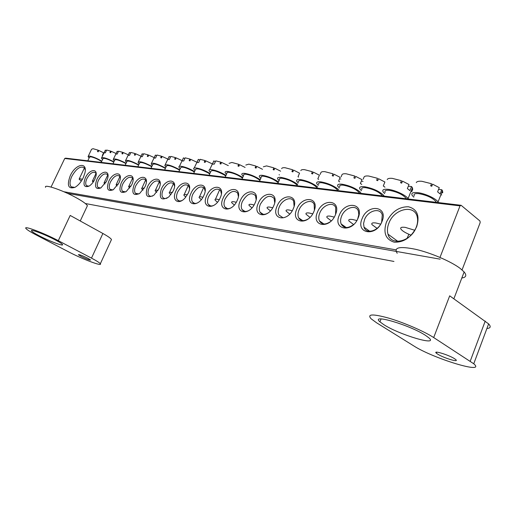 <?xml version="1.0" encoding="UTF-8"?>
<svg xmlns="http://www.w3.org/2000/svg" width="516" height="516" viewBox="0 0 516 516"><rect width="100%" height="100%" fill="white"/><g stroke="black" fill="none" stroke-linecap="round" stroke-linejoin="round"><path stroke-width="0.77" d="M55.251 239.888C44.976 234.412 29.747 228.672 31.521 230.904C32.166 231.807 34.682 233.406 39.048 235.702C49.291 241.114 64.223 246.758 62.475 244.513C61.849 243.649 59.443 242.107 55.251 239.888M87.92 258.303C82.334 255.575 79.154 254.375 78.374 254.704L81.083 256.433C86.649 259.148 89.816 260.335 90.584 260.006L87.92 258.303M45.563 187.308C43.525 183.528 64.41 190.83 78.064 198.763C83.586 201.95 86.694 204.278 87.391 205.742L86.959 206.658M58.295 240.669C44.273 233.193 23.426 225.337 25.852 228.382C26.748 229.62 30.192 231.819 36.197 234.967L68.783 251.95C82.276 259.071 102.8 266.811 100.323 263.766C99.524 262.702 96.576 260.825 91.487 258.123L58.295 240.669L70.195 215.436L102.89 233.49C107.902 236.283 110.766 238.295 111.488 239.521L111.121 240.308M83.282 177.646C81.044 182.161 78.277 185.386 74.988 187.321C68.28 189.366 66.699 185.502 70.247 175.73C75.549 163.772 87.881 161.34 84.869 173.157L83.282 177.646M85.243 169.835L84.34 167.829C80.515 165.655 76.336 168.506 71.814 176.382C69.705 181.142 69.473 184.612 71.124 186.798L74.781 187.431M407.027 238.457L408.872 234.27M416.689 226.659C411.329 237.386 403.835 242.559 394.198 242.165C385.645 239.495 383.04 232.845 386.394 222.203C391.502 211.87 398.823 206.722 408.35 206.761C417.154 209.032 419.934 215.669 416.689 226.659M388.87 223.202C387.322 227.156 387.032 230.813 388 234.174C390.883 246.384 411.046 241.785 416.244 227.246C417.625 223.68 417.973 220.345 417.296 217.236C414.858 203.891 394.043 208.638 388.87 223.202M381.995 221.558C376.048 237.25 355.311 233.742 362.122 218.636C367.721 203.42 388.638 206.039 381.995 221.558M364.528 219.603L363.574 223.57L364.012 227.156C366.134 234.516 378.351 231.174 381.659 222.138L382.259 214.953C380.279 207.155 367.831 210.56 364.528 219.603M397.12 240.843L396.636 241.32M358.117 218.049C352.241 233.322 332.549 229.988 339.251 215.275C344.791 200.453 364.664 202.943 358.117 218.049M357.633 219.119L358.807 214.695L358.381 211.192C356.253 204.104 344.772 207.664 341.586 216.217C340.431 219.113 340.283 221.693 341.14 223.963C343.83 228.543 348.042 228.685 353.77 224.402M335.445 214.714C329.634 229.588 310.916 226.421 317.501 212.076C322.997 197.634 341.889 200.002 335.445 214.714M335.6 214.321L335.716 207.684C333.484 201.227 322.855 204.878 319.772 212.998C318.572 215.991 318.443 218.616 319.385 220.874C321.681 224.705 325.325 224.989 330.311 221.719M313.883 211.547C308.142 226.04 290.334 223.028 296.803 209.032C302.241 194.951 320.23 197.202 313.883 211.547M314.405 210.122L314.167 204.394C311.883 198.492 302.002 202.201 299.016 209.935C297.771 213.005 297.655 215.656 298.667 217.887C300.693 221.158 303.905 221.487 308.291 218.868M293.352 208.529C287.689 222.667 270.713 219.79 277.079 206.136C282.458 192.391 299.609 194.538 293.352 208.529M294.114 206.323L293.656 201.305C291.353 195.899 282.129 199.627 279.233 207.013C277.95 210.147 277.847 212.811 278.917 215.004L282.497 217.404M273.79 205.652C268.191 219.448 252.001 216.707 258.258 203.369C263.586 189.946 279.949 191.997 273.79 205.652M274.705 202.827L274.112 198.396C269.784 194.319 265.198 196.261 260.354 204.22C259.051 207.413 258.955 210.077 260.064 212.218C261.709 214.675 264.25 215.011 267.707 213.224M255.117 202.904C249.589 216.378 234.129 213.759 240.282 200.724C245.552 187.618 261.186 189.572 255.117 202.904M256.149 199.589L255.465 195.641C251.318 191.939 246.938 193.906 242.333 201.562C240.998 204.787 240.907 207.445 242.049 209.535C243.539 211.683 245.829 212.005 248.912 210.509M237.283 200.285C231.826 213.443 217.043 210.941 223.099 198.202C228.311 185.386 243.262 187.256 237.283 200.285M238.398 196.564L237.663 193.042C233.684 189.656 229.497 191.649 225.099 199.015C223.744 202.266 223.654 204.91 224.821 206.948C226.182 208.838 228.246 209.148 231.007 207.877M220.229 197.776C214.837 210.638 200.692 208.245 206.652 195.783C211.805 183.251 226.118 185.038 220.229 197.776M221.403 193.726L220.642 190.572C216.83 187.469 212.818 189.475 208.606 196.583C207.239 199.847 207.148 202.472 208.329 204.459C209.573 206.123 211.437 206.419 213.921 205.336M94.796 179.342C93.254 182.477 91.319 184.754 88.991 186.16C84.024 187.76 82.792 185.025 85.295 177.943C89.171 169.138 98.292 167.777 95.821 176.536L94.796 179.342M96.163 174.111L95.563 172.828C92.899 171.273 90.01 173.202 86.901 178.607C85.495 181.8 85.353 184.148 86.462 185.657L88.946 186.179M106.657 181.084L100.904 187.914C95.641 189.74 94.273 186.979 96.802 179.632C100.839 170.403 110.463 169.396 107.56 178.684L106.657 181.084M108.018 175.898L107.386 174.479C104.619 172.815 101.639 174.756 98.44 180.31C97.034 183.528 96.892 185.908 98.027 187.463L100.73 188.018M118.97 182.896L113.301 189.72C107.702 191.797 106.18 189.024 108.734 181.387C112.952 171.68 123.131 171.119 119.725 180.974L118.97 182.896M120.318 177.762L119.654 176.201C116.784 174.414 113.701 176.375 110.411 182.077C109.005 185.309 108.87 187.727 110.018 189.333L112.959 189.92M131.754 184.773L126.227 191.552C120.247 193.958 118.551 191.178 121.125 183.212C125.556 172.95 136.34 172.963 132.309 183.438L131.754 184.773M133.089 179.71L132.406 177.994C129.419 176.072 126.227 178.046 122.834 183.915C121.428 187.166 121.305 189.617 122.466 191.268L125.678 191.888M145.048 186.727L139.726 193.403C133.315 196.222 131.406 193.455 133.999 185.102C138.681 174.202 150.143 174.969 145.319 186.095L145.048 186.727M146.37 181.755L145.654 179.858C142.551 177.794 139.249 179.781 135.74 185.818C134.334 189.082 134.225 191.565 135.392 193.274L138.901 193.932M158.87 188.759L153.871 195.235C146.95 198.608 144.79 195.886 147.376 187.069C152.304 175.55 164.43 177.065 158.87 188.759M160.179 183.902L159.438 181.813C156.206 179.581 152.781 181.574 149.163 187.805C147.757 191.075 147.647 193.59 148.834 195.351L150.453 196.319L152.665 196.048M173.266 190.875L168.803 196.951C161.237 201.15 158.734 198.544 161.302 189.114C166.281 177.356 178.904 178.936 173.266 190.875M174.55 186.16L173.795 183.851C170.428 181.439 166.874 183.438 163.121 189.862C161.727 193.145 161.624 195.693 162.811 197.505L164.578 198.576L167.01 198.247M188.263 193.081L185.109 197.905C178.491 205.561 171.389 200.24 175.795 191.249C180.832 179.239 193.984 180.884 188.263 193.081M189.52 188.546L188.753 185.986C185.244 183.367 181.548 185.373 177.659 192.01C176.266 195.293 176.169 197.867 177.362 199.737C178.407 201.053 179.942 201.317 181.974 200.524M203.904 195.377C198.583 207.954 185.031 205.665 190.901 193.468C195.996 181.2 209.709 182.922 203.904 195.377M205.123 191.062L204.355 188.217C200.698 185.379 196.848 187.385 192.803 194.248C191.423 197.525 191.333 200.131 192.52 202.053C193.661 203.536 195.351 203.814 197.596 202.885M462.065 269.913L480.177 222.615L479.977 221.022L461.104 205.297L460.027 205.871L439.993 257.42M460.027 205.871L64.732 158.476L65.635 158.154L461.104 205.297M64.732 158.476L51.052 187.056M63.894 191.746L395.933 249.841M440.174 259.174L67.525 193.371M85.327 203.51L393.953 261.444M425.674 335.484C410.02 325.054 369.708 313.27 379.937 321.823L383.852 324.687C399.216 334.736 439.11 346.662 428.873 337.838L425.674 335.484M454.602 358.749C448.785 354.892 432.434 349.938 436.355 353.183L437.613 354.092C443.386 357.898 459.666 362.871 455.757 359.594L454.602 358.749M397.204 253.272C393.437 247.37 399.61 246.061 415.728 249.331C431.021 252.872 451.068 261.47 460.201 268.417L464.129 271.951C466.916 275.357 466.148 277.376 461.814 278.014M433.692 337.554C424.107 331.311 403.776 322.539 388.6 318.095C372.655 313.741 366.831 313.973 371.12 318.791L376.628 322.822L413.49 345.739C432.75 358.33 486.865 374.964 473.752 363.767L433.692 337.554L449.694 295.829L488.626 323.893C491.174 326.641 490.593 328.182 486.904 328.518M245.113 167.448L239.566 164.669L238.824 166.345L237.96 165.991L238.695 164.314L238.411 166.171M217.43 202.246L215.075 200.098C214.733 199.299 215.456 199.021 217.242 199.26L219.236 199.698M225.208 177.175L226.879 173.389C226.576 172.512 227.324 172.163 229.13 172.338C233.883 173.215 238.328 175.13 242.462 178.097M226.466 174.331L225.182 172.744C224.815 171.693 225.711 171.273 227.866 171.48C232.748 172.305 237.695 174.318 242.714 177.523M229.046 163.346L231.858 162.456L238.695 164.314M201.279 199.615L199.157 197.628C198.815 196.648 200.079 196.519 202.943 197.241M209.122 175.259L210.805 171.486C211.773 169.635 216.133 170.719 223.899 174.743L225.737 175.982M210.399 172.396L209.141 170.835C207.696 167.984 218.139 170.551 224.86 174.756L225.969 175.459M209.612 169.777L213.856 160.882L212.405 164.14L214.282 164.127L215.74 160.863L220.751 162.114L220.022 163.753L220.854 164.056L221.583 162.417L228.33 165.617M213.856 160.882L215.327 161.785M221.132 163.437L220.751 162.114M102.626 155.709L102.31 155.535L103.6 152.794L98.814 150.453L98.169 151.82L97.472 151.536L98.117 150.162L98.375 151.394M81.328 181.09L79.109 179.149L80.27 178.781L82.412 179.329M87.797 160.799L89.474 157.257L90.681 156.787C94.047 157.451 97.692 159.031 101.62 161.534M89.139 157.967L88.062 156.638L89.507 156.071C93.061 156.716 97.15 158.425 101.781 161.192M88.294 156.155L91.538 149.298L93.003 148.692L98.117 150.162M102.665 155.626L102.323 155.51M431.46 186.141L432.595 184.16L439.271 187.663L437.613 191.855L440.122 193.932L441.773 189.746L442.502 190.688L442.767 192.603M411.065 235.154C405.969 233.174 402.622 231.207 401.016 229.252C399.965 227.517 401.377 226.892 405.253 227.375L414.78 230.265M414.316 195.951C413.335 194.068 414.8 193.3 418.708 193.629C426.584 195.074 432.311 197.686 435.885 201.459L436.246 202.33M413.819 197.183L412.168 195.377C411 193.132 412.748 192.204 417.425 192.597C424.545 193.261 436.078 198.518 438.052 201.988L438.368 202.582M416.296 182.625L416.528 182.219C417.302 181.348 419.108 181.045 421.933 181.303L431.486 183.722L430.647 185.825L431.757 186.263L432.595 184.16M442.541 192.894L441.754 192.584M441.773 189.746L439.045 189.456M441.728 194.971L440.941 194.661M262.521 169.3L256.787 166.404L256.039 168.119L255.149 167.765L255.897 166.049L255.549 167.919M234.296 205L231.697 202.685C231.303 201.814 232.077 201.511 234.006 201.769L236.264 202.272M241.991 179.181L243.655 175.382C243.307 174.434 244.107 174.053 246.061 174.24C251.215 175.208 255.839 177.24 259.935 180.336M243.23 176.349L241.914 174.737C241.501 173.602 242.456 173.144 244.79 173.37C250.002 174.253 255.143 176.362 260.206 179.697M245.822 165.036L248.835 164.14L255.897 166.049M185.799 197.093L183.89 195.267C183.586 194.371 184.734 194.248 187.327 194.887M193.7 173.421L195.39 169.661C196.338 167.932 200.569 169.009 208.09 172.905L209.702 173.963M194.99 170.544L193.758 169.009C192.442 166.326 202.433 168.848 209.006 172.912L209.915 173.486M194.19 168.048L198.35 159.341L196.912 162.534L198.705 162.514L200.137 159.315L204.987 160.534L204.272 162.14L205.084 162.437L205.8 160.831L212.25 163.862M198.35 159.341L199.744 160.192M205.439 161.65L204.987 160.534M280.62 171.183L274.789 168.222L274.028 169.977L273.119 169.609L273.873 167.855L273.454 169.745M251.924 207.877L249.054 205.387C248.615 204.439 249.441 204.11 251.537 204.388L254.065 204.962M259.529 181.271L261.173 177.472C260.78 176.44 261.638 176.027 263.747 176.227C269.384 177.304 274.196 179.465 278.189 182.703M260.741 178.465L259.4 176.827C258.922 175.595 259.948 175.098 262.476 175.337C268.062 176.291 273.403 178.51 278.492 181.98M279.446 174.898L279.111 174.685M263.347 166.797L266.572 165.9L273.873 167.855M170.951 194.68L169.235 192.997C168.971 192.191 170.009 192.062 172.357 192.629M178.897 171.654L180.587 167.913C181.522 166.294 185.631 167.371 192.913 171.144L194.319 172.041M180.2 168.777L178.988 167.268C177.788 164.733 187.366 167.216 193.79 171.144L194.519 171.596M179.387 166.384L183.457 157.864L182.045 160.986L183.748 160.96L185.167 157.832L189.869 159.018L189.159 160.592L189.953 160.882L190.662 159.309L196.828 162.185M183.457 157.864L184.793 158.664M190.365 159.96L189.869 159.018M298.596 177.104L298.029 176.736L299.557 173.15L293.617 170.125L292.849 171.918L291.914 171.544L292.682 169.751L292.185 171.654M270.378 210.896L267.211 208.219C266.714 207.193 267.604 206.832 269.868 207.135L272.7 207.78M277.86 183.451L279.491 179.658C279.04 178.542 279.962 178.091 282.252 178.304C288.476 179.529 293.481 181.832 297.274 185.218M279.053 180.684L277.673 179.026C277.137 177.685 278.234 177.143 280.975 177.401C286.986 178.439 292.533 180.768 297.629 184.386M281.665 168.642C281.897 167.855 283.052 167.552 285.122 167.739L292.682 169.751M156.696 192.371L155.161 190.83C154.923 190.088 155.864 189.965 157.986 190.462M164.675 169.964L166.371 166.242C167.287 164.727 171.28 165.797 178.343 169.448L179.549 170.209M165.984 167.081L164.798 165.597C165.907 163.778 170.699 165.062 179.175 169.448L179.742 169.79M165.165 164.785L169.158 156.438L167.765 159.502L169.39 159.476L170.79 156.406L175.35 157.567L174.647 159.109L175.421 159.392L176.124 157.851L182.019 160.579M169.158 156.438L170.428 157.193M175.872 158.393L175.35 157.567M318.656 179.42L317.837 178.884L319.385 175.208L313.335 172.118L312.561 173.957L311.6 173.57L312.374 171.731L311.799 173.647M289.702 214.063L286.219 211.192C285.658 210.077 286.612 209.677 289.076 210.006L292.23 210.734M298.661 181.961C298.151 180.742 299.138 180.252 301.621 180.484C308.626 181.909 313.831 184.393 317.243 187.934M298.209 183.012L296.797 181.329C296.184 179.871 297.364 179.284 300.338 179.555C306.833 180.69 312.612 183.154 317.663 186.927M300.834 170.57C301.138 169.77 302.376 169.467 304.55 169.667L312.374 171.731M143.003 190.152L141.636 188.74C141.423 188.069 142.274 187.953 144.183 188.385M151.001 168.332L152.697 164.636C153.6 163.217 157.483 164.275 164.34 167.823L165.359 168.448M152.323 165.449L151.156 163.991C152.246 162.288 156.903 163.566 165.133 167.823L165.539 168.061M151.498 163.25L155.413 155.071L154.032 158.077L155.587 158.044L156.967 155.032L161.392 156.167L160.702 157.677L161.456 157.954L162.147 156.445L167.79 159.044M155.413 155.071L156.619 155.787M161.921 156.941L161.392 156.167M339.683 181.871L338.599 181.129L340.167 177.369L334.007 174.202L333.22 176.085L332.233 175.692L333.02 173.808L332.356 175.743M309.968 217.384L306.136 214.308C305.504 213.095 306.53 212.663 309.207 213.011L312.715 213.837M318.74 184.373C318.159 183.051 319.223 182.516 321.926 182.761C329.305 184.264 334.632 186.824 337.909 190.443L337.993 190.623M318.282 185.457L316.83 183.748C316.14 182.167 317.411 181.522 320.642 181.819C327.692 183.07 333.704 185.676 338.677 189.624M320.139 174.447L320.92 172.596C321.3 171.783 322.629 171.48 324.906 171.68L333.02 173.808M340.85 179.071L340.483 179.033M129.832 188.024L128.619 186.74C128.432 186.128 129.194 186.012 130.909 186.392M137.843 166.765L139.539 163.095C140.429 161.76 144.209 162.817 150.865 166.255L151.717 166.771M139.172 163.888L138.03 162.456C139.101 160.857 143.635 162.121 151.627 166.249L151.885 166.404M138.34 161.772L142.184 153.755L140.823 156.703L142.306 156.664L143.674 153.716L147.969 154.826L147.286 156.309L148.021 156.574L148.705 155.097L154.103 157.567M142.184 153.755L143.338 154.439M148.492 155.555L147.969 154.826M361.761 184.457L360.387 183.49L361.98 179.632L355.705 176.395L354.905 178.323L353.892 177.923L354.692 175.995L353.924 177.936M331.246 220.874L327.034 217.591C326.318 216.269 327.421 215.798 330.337 216.172L334.233 217.101M339.799 186.915C339.147 185.476 340.289 184.889 343.23 185.154C350.725 186.644 356.143 189.217 359.478 192.881L359.626 193.197M339.335 188.03L337.838 186.295C337.058 184.58 338.425 183.877 341.947 184.186C349.661 185.592 355.924 188.353 360.723 192.487M341.102 176.904L341.985 174.711C342.443 173.886 343.869 173.582 346.268 173.802L354.692 175.995M363.012 181.419L362.187 181.329M117.151 185.979L116.087 184.812L118.138 184.47M125.182 165.255L126.871 161.618C127.749 160.36 131.425 161.405 137.901 164.746L138.585 165.159M126.517 162.385L125.388 160.979C126.439 159.476 130.851 160.734 138.623 164.746L138.746 164.81M125.678 160.347L129.452 152.491L128.11 155.381L129.529 155.342L130.871 152.446L135.044 153.529L134.373 154.987L135.095 155.251L135.766 153.794L140.939 156.155M129.452 152.491L130.554 153.136M135.566 154.226L135.044 153.529M377.628 180.652L378.499 178.697L384.897 182.013L383.285 185.973L384.968 187.198M353.602 224.544L348.977 221.041C348.171 219.603 349.364 219.087 352.544 219.494L356.866 220.532M361.916 189.585C361.168 188.024 362.406 187.385 365.618 187.669C373.223 189.146 378.731 191.733 382.143 195.435L382.35 195.906M361.439 190.739L359.897 188.985C359.007 187.115 360.484 186.347 364.328 186.682C372.868 188.269 379.383 191.23 383.878 195.564M363.18 179.181L364.109 176.943C364.657 176.104 366.186 175.795 368.708 176.027L377.46 178.284L376.648 180.265L377.686 180.677L378.499 178.697M363.986 177.233L363.303 178.897M104.948 184.006L104.019 182.961L105.844 182.625M112.978 163.798L114.668 160.192C115.526 159.012 119.106 160.05 125.407 163.295L125.943 163.611M114.313 160.94L113.204 159.56C114.236 158.148 118.532 159.386 126.097 163.282M113.475 158.98L117.184 151.272L115.855 154.103L117.216 154.065L118.545 151.22L122.602 152.285L121.931 153.71L122.64 153.968L123.305 152.543L128.265 154.794M117.184 151.272L118.235 151.885M123.118 152.942L122.602 152.285M401.5 183.083L402.48 181.122L409.007 184.515L407.376 188.585L409.898 190.604L411.523 186.547L412.445 187.721L412.703 189.34L411.897 191.359M377.086 228.382L372.055 224.679C371.146 223.112 372.436 222.544 375.912 222.989L380.666 224.144M385.162 192.404C384.317 190.701 385.652 190.004 389.161 190.314C396.888 191.778 402.493 194.377 405.976 198.112L406.253 198.757M384.678 193.59L383.085 191.817C382.079 189.778 383.672 188.94 387.871 189.308C394.74 189.94 406.279 195.287 408.066 198.66L408.246 198.995M387.239 179.587L387.361 179.278C388.006 178.433 389.657 178.123 392.308 178.368L401.409 180.697L400.59 182.729L401.661 183.154L402.48 181.122M412.523 189.63L411.8 189.34M411.523 186.547L408.956 186.276M411.716 191.642L410.994 191.352M93.183 182.116L92.377 181.18L94.002 180.845M101.213 162.398L102.897 158.818C103.742 157.715 107.231 158.741 113.372 161.895L113.759 162.127M102.555 159.547L101.459 158.193C102.439 156.864 106.586 158.07 113.907 161.818M101.71 157.657L105.354 150.098L104.045 152.878L105.341 152.833L106.657 150.046L110.605 151.085L109.947 152.484L110.637 152.736L111.295 151.336L116.048 153.484M105.354 150.098L106.361 150.672M111.114 151.71L110.605 151.085M91.487 258.123L102.89 233.49M470.231 361.181L485.227 321.081M31.721 230.478L31.521 230.904M80.244 220.983L87.391 205.742M100.323 263.766L111.488 239.521M397.862 241.385L388 234.174M72.524 187.605L71.124 186.798M87.494 186.263L86.462 185.657M99.149 188.127L98.027 187.463M111.237 190.056L110.018 189.333M123.795 192.062L122.466 191.268M136.843 194.145L135.392 193.274M150.42 196.312L148.834 195.351M164.552 198.57L162.811 197.505M179.278 200.924L177.362 199.737M194.635 203.375L192.52 202.053M210.663 205.936L208.329 204.459M227.408 208.612L224.821 206.948M244.926 211.405L242.049 209.535M263.27 214.334L260.064 212.218M302.686 220.616L298.667 217.887M323.9 223.996L319.385 220.874M346.223 227.543L341.14 223.963M369.753 231.278L364.012 227.156M381.072 318.946L379.937 321.823M436.749 352.164L436.355 353.183M453.867 298.796L464.129 271.951M473.752 363.767L488.626 323.893M215.449 199.253L219.726 189.585M199.499 196.854L203.685 187.469M79.277 178.794L84.424 167.926M435.575 202.253L435.885 201.459M438.052 201.988L442.502 190.688M184.206 194.558L188.295 185.457M169.532 192.352L173.524 183.522M155.432 190.236L159.334 181.677M141.881 188.198L146.028 179.162M128.852 186.237L132.851 177.575M116.3 184.354L120.157 176.053M381.969 195.861L382.143 195.435M104.213 182.541L107.921 174.608M405.737 198.692L405.976 198.112M408.066 198.66L412.445 187.721M92.564 180.787L95.982 173.524"/></g></svg>

